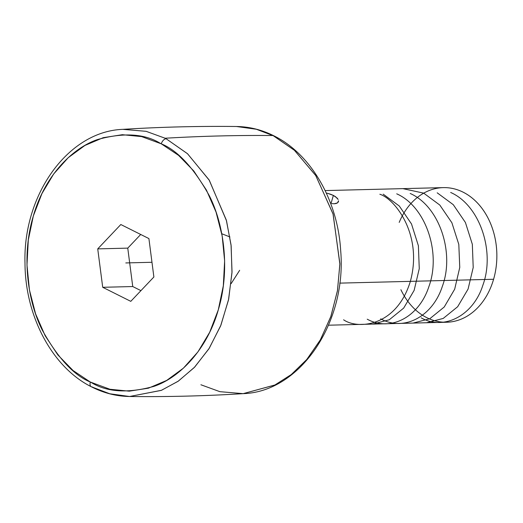 <?xml version="1.0" encoding="UTF-8"?>
<svg xmlns="http://www.w3.org/2000/svg" width="523" height="523" viewBox="0 0 523 523"><rect width="100%" height="100%" fill="white"/><g stroke="black" fill="none" stroke-linecap="round" stroke-linejoin="round"><path stroke-width="0.78" d="M274.444 136.104A5.387 3.171 117.1 0 0 273.509 135.875A133.672 102.992 -91.4 0 0 272.836 135.535L256.309 129.24L236.448 126.501L256.316 129.246L272.836 135.535A133.672 102.992 88.6 0 1 273.509 135.875L294.449 150.323L315.8 175.63L333.131 214.214L339.872 264.207L337.413 290.971L330.739 316.82L320.207 340.14L306.648 359.661L291.141 374.677L274.797 385.052L243.149 393.649L274.961 384.974L291.363 374.494L306.896 359.366L320.442 339.715L330.922 316.291L337.518 290.37L339.878 263.599L332.994 213.73L315.631 175.355L294.344 150.225L273.509 135.875A5.387 3.171 -62.9 0 1 274.444 136.104M91.257 386.726A5.387 3.164 -62.7 0 1 90.335 382.045L91.29 382.529C107.025 392.224 127.919 393.505 153.971 386.36C179.186 377.887 207.167 349.874 218.451 309.309C230.46 269.11 223.687 223.981 209.337 195.759C193.706 167.791 177.689 150.48 161.274 143.825L178.539 155.351L193.798 170.988L206.454 190.137L216.038 212.063L222.17 235.932L224.629 260.833L223.314 285.813L218.274 309.917L209.703 332.229L197.929 351.901L183.403 368.166L166.674 380.424L148.388 388.19L129.24 391.171L109.961 389.262L90.335 382.045L73.07 370.519L57.811 354.882L45.155 335.733L35.571 313.807L29.438 289.938L26.98 265.037L28.301 240.057L33.341 215.953L41.912 193.641L53.679 173.969L68.212 157.704L84.935 145.446L103.221 137.68L122.369 134.699L141.648 136.608L161.274 143.825A5.387 3.164 -62.7 0 1 166.111 138.739A133.672 102.992 -91.4 0 0 165.124 138.235A3591.068 2117.836 -63.4 0 1 272.836 135.535A3591.068 2117.836 116.6 0 0 165.124 138.235A133.672 102.992 88.6 0 1 166.111 138.739A5.387 3.164 117.3 0 0 161.274 143.825L160.326 143.341C144.583 133.646 123.69 132.365 97.644 139.51C72.429 147.983 44.448 175.996 33.165 216.561C21.149 256.76 27.928 301.889 42.278 330.118C57.903 358.078 73.926 375.39 90.335 382.045A5.387 3.164 117.3 0 0 91.257 386.726A5.387 3.164 117.3 0 0 92.198 386.961A133.672 102.992 -91.4 0 0 93.192 387.465L109.706 393.754L129.58 396.499L161.254 390.387L178.036 381.332L194.288 367.506L208.88 348.861L220.601 325.966L228.479 300.025L231.983 272.705L231.146 245.79L226.511 220.811L209.344 180.33L187.587 153.788L166.111 138.739L187.417 153.631L209.082 179.905L226.302 220.046L231.048 244.901L232.029 271.764L228.675 299.11L220.922 325.162L209.272 348.24L194.693 367.087L178.382 381.09L161.509 390.289L129.58 396.499C116.341 396.31 103.58 393.054 91.303 386.745C52.359 367.329 25.189 316.297 24.999 263.383C22.816 194.549 68.271 131.214 122.879 129.351L146.12 131.325L165.124 138.235L146.139 131.332L122.879 129.351C160.698 127.004 198.557 126.056 236.448 126.501C249.569 126.69 262.219 129.887 274.398 136.085C311.126 154.311 337.701 200.538 340.656 250.308C346.997 322.207 300.45 391.871 243.149 393.649C205.33 395.996 167.471 396.944 129.58 396.499M399.206 222.399A67.33 51.882 88.6 0 1 466.307 193.935A67.33 51.882 88.6 0 1 493.594 279.269A67.33 51.882 -91.4 0 0 443.282 187.62L325.149 190.581M339.715 283.126L493.594 279.269L339.715 283.126M331.896 203.617L334.223 203.761L331.896 203.617M336.106 203.512L334.223 203.761L337.492 202.891L336.106 203.512M338.309 201.963L337.492 202.891L338.538 200.786L338.446 201.623M337.132 198.06L338.146 199.459L335.524 196.687L333.367 195.412L337.132 198.06M330.765 194.301L333.367 195.412L331.039 203.48L333.367 195.412L327.797 193.386L330.765 194.301M326.306 193.026L327.797 193.386L326.306 193.026M231.12 283.649L239.652 270.299M132.744 286.539L140.935 290.638L132.744 286.539L102.711 287.297L97.729 248.883L120.826 224.524L148.905 238.573L153.88 276.987L130.783 301.346L102.711 287.297L132.744 286.539L127.762 248.131L97.729 248.883L127.762 248.131L132.744 286.539M140.713 234.474L127.762 248.131L140.713 234.474M130.783 301.346L153.88 276.987L148.905 238.573L120.826 224.524L97.729 248.883L102.711 287.297L130.783 301.346M200.904 384.765L219.895 391.675L243.149 393.649M229.95 236.965L221.772 233.742M328.522 325.201L446.655 322.24A67.33 51.882 -91.4 0 0 493.594 279.269A67.33 51.882 88.6 0 1 450.133 321.998A67.33 51.882 88.6 0 1 400.899 289.709M125.808 262.938L151.971 262.278M372.624 324.097L389.256 319.782L403.684 308.099L414.144 290.363L419.263 268.645L418.387 245.758L411.503 223.962L399.304 206.029L383.222 194.164M367.224 319.193C390.465 332.046 419.06 317.167 428.938 286.46C441.294 252.772 425.846 206.585 396.715 193.824M380.711 318.853C403.926 331.745 432.586 316.729 442.386 286.244C454.82 252.733 439.385 206.206 410.202 193.484M413.078 323.083L429.769 318.749L444.223 307.008L454.677 289.199L459.763 267.41L458.808 244.424L451.885 222.752L439.791 205.036L423.695 193.144L402.867 188.633M426.52 322.743L443.203 318.435L457.658 306.733L468.078 289.075L473.21 267.488L472.328 244.274L465.418 222.491L453.271 204.676L437.189 192.81M421.192 317.84C444.001 330.817 473.361 315.572 482.873 285.192C495.288 251.563 479.853 205.271 450.676 192.471M379.848 194.249C394.8 198.845 423.1 234.559 410.359 281.354C396.284 327.483 357.111 329.431 343.611 319.788"/></g></svg>
